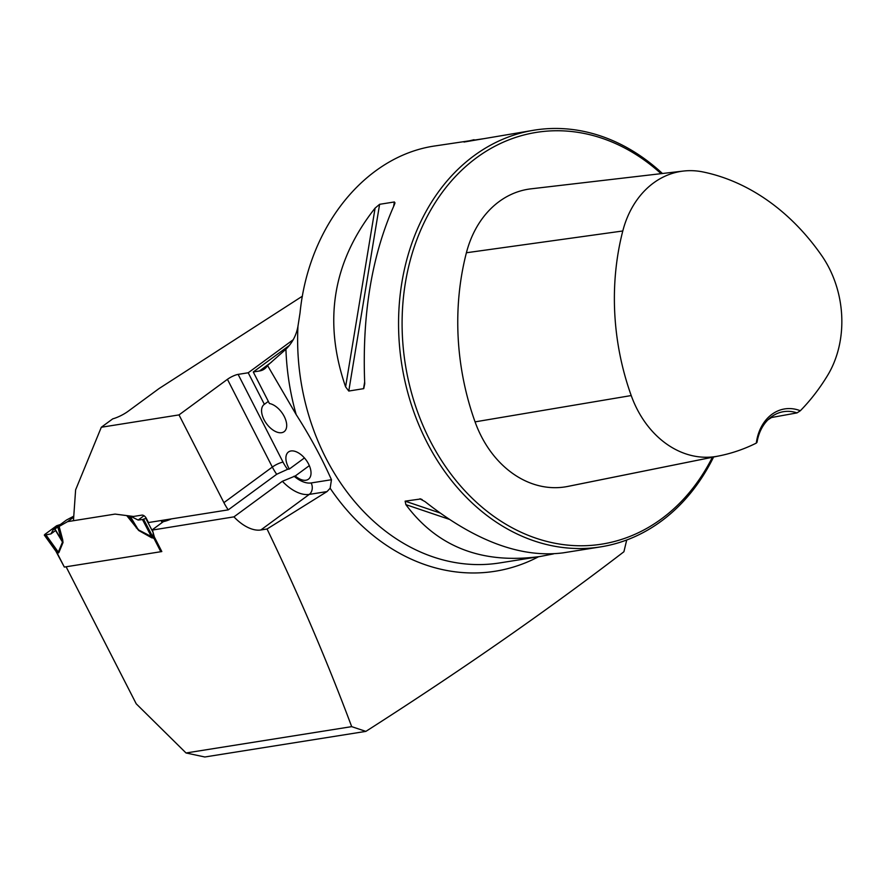 <?xml version="1.0" encoding="UTF-8"?>
<svg xmlns="http://www.w3.org/2000/svg" width="886" height="886" viewBox="0 0 886 886"><rect width="100%" height="100%" fill="white"/><g stroke="black" fill="none" stroke-linecap="round" stroke-linejoin="round"><path stroke-width="1.33" d="M626.712 540.006L623.91 551.745C547.094 610.631 461.085 670.514 365.874 731.382L204.832 756.987L186.038 752.978L351.687 726.642C327.067 660.856 298.859 594.971 267.051 528.997L327.034 491.575L330.146 488.241L331.464 479.725C321.629 457.663 309.867 435.967 296.19 414.615L267.539 365.486L285.923 349.228C292.369 342.838 296.389 335.152 297.973 326.17L300.033 312.924C308.594 226.373 365.431 156.002 434.871 145.957L483.612 138.703M351.687 726.642L365.874 731.382M267.051 528.997L260.827 529.983A35.451 19.869 53.7 0 1 233.948 516.859L152.303 530.072A4.22 2.37 -126.3 0 1 152.757 531.223L154.341 536.938L161.817 551.557L64.335 567.062L55.873 551.17M186.038 752.978L136.222 703.805L66.107 566.774L160.809 551.723L153.81 538.046A6.756 5.338 24.8 0 0 153.2 537.514L153.134 532.453M171.375 518.897A13.5 3.101 152.9 0 1 163.456 521.577L152.193 529.861M302.414 296.168L159.037 388.566L128.06 411.325A13.5 3.101 152.9 0 1 112.755 418.845L101.314 427.251L179.005 414.903L227.436 379.319A8.439 1.938 -27.1 0 1 238.124 374.379L283.022 462.115A27.012 15.14 -126.3 0 0 287.573 469.303L289.368 469.015L304.43 457.951M293.266 339.681L248.224 372.773L238.124 374.379M309.325 465.637L295.248 475.992L282.379 481.275L233.948 516.859M73.704 517.147L67.58 521.644L115.069 514.09L133.476 516.46L141.915 515.12A4.22 2.37 -126.3 0 1 146.312 518.365L148.449 522.541L228.256 509.86L276.687 474.276L287.573 469.303M267.539 365.486A33.757 18.927 -126.3 0 1 264.482 368.941A33.757 18.927 -126.3 0 1 259.454 370.99L253.274 371.976L289.467 345.374M228.256 509.86A35.451 19.869 53.7 0 1 223.903 502.65L179.005 414.903M153.776 534.9L153.81 538.046L151.772 537.824L138.692 530.481L126.731 515.586L115.069 514.09L73.449 520.702L75.62 489.847L101.314 427.251M662.429 173.501A210.99 167.842 81 0 0 534.457 130.12A210.99 167.842 81 0 0 401.823 364.844A210.99 167.842 81 0 0 600.697 546.872A210.99 167.842 81 0 0 713.584 457.021M348.774 391.047L345.595 386.839C322.958 321.197 332.793 261.614 375.099 208.099L379.607 204.312L394.359 201.964L394.99 202.894L394.237 205.054C371.777 255.423 361.942 315.006 364.733 383.793L363.747 388.633L348.774 391.047L379.607 204.312M534.457 130.12L463.987 142.037M464.408 142.004L474.054 139.722M553.562 553.872L540.294 556.474C482.261 564.404 437.451 547.127 405.877 504.643L405.123 501.155L420.828 498.951M422.168 499.582L419.886 498.807L425.014 501.598C475.14 541.136 521.167 558.213 563.119 552.853L600.697 546.872M295.248 475.992A16.878 9.469 -126.3 0 0 308.45 479.204A16.878 9.469 -126.3 0 0 306.08 459.989A16.878 9.469 -126.3 0 0 288.459 451.993A16.878 9.469 -126.3 0 0 289.368 469.015M797.001 412.898L800.335 410.75A44.732 35.584 81 0 0 756.312 443.1L757.032 442.269A42.196 33.568 -99 0 1 783.567 411.669A42.196 33.568 -99 0 1 797.001 412.898L771.562 417.505L767.952 419.809M756.312 443.1A230.581 183.424 -99 0 1 719.299 455.869A230.581 183.424 -99 0 1 717.516 456.212A95.555 76.008 -99 0 1 631.22 395.555A230.581 183.424 -99 0 1 622.792 230.98A95.555 76.008 -99 0 1 683.339 171.064A95.555 76.008 -99 0 1 703.107 171.973A230.581 183.424 -99 0 1 821.699 255.6A95.555 76.008 -99 0 1 827.679 375.276A230.581 183.424 -99 0 1 800.335 410.75M683.339 171.064L530.98 188.84A101.912 81.069 81 0 0 466.401 252.754A236.95 188.485 81 0 0 475.062 421.869A101.912 81.069 81 0 0 567.106 486.558A236.95 188.485 81 0 0 568.934 486.204L719.299 455.869M661.078 173.656A208.465 165.826 81 0 0 428.37 214.323A208.465 165.826 81 0 0 481.242 506.504A208.465 165.826 81 0 0 712.399 457.254M770.864 417.251A42.196 33.568 -99 0 1 771.562 417.505M248.224 372.773L264.36 404.315A16.878 9.469 -126.3 0 0 264.139 404.47A16.878 9.469 -126.3 0 0 266.509 423.674A16.878 9.469 -126.3 0 0 284.129 431.67A16.878 9.469 -126.3 0 0 284.129 416.254A16.878 9.469 -126.3 0 0 269.41 403.507L253.274 371.976M264.36 404.315L268.325 401.391M67.58 521.644L54.877 528.842L61.189 539.43L57.867 527.048M62.662 539.64L63.028 542.509L61.189 539.43L62.662 539.64L59.096 526.339M55.585 530.492L50.923 533.915L44.665 535.111L44.787 534.446L56.638 525.741L60.337 524.545L56.638 525.741L44.787 534.446L44.665 535.111L50.923 533.915L53.16 529.817L66.472 520.027L73.771 516.173M63.028 542.509L58.864 552.587L57.335 553.385L56.062 551.557M126.731 515.586L128.005 515.896L138.648 529.961L153.2 537.514M133.476 516.46L132.446 517.214L128.005 515.896M153.056 532.309L145.802 518.388L142.48 519.55L151.727 537.293A6.756 3.511 119.3 0 1 151.772 537.824M142.48 519.55L138.138 520.049L132.446 517.214M136.289 527.945L136.898 527.391L130.364 516.848M53.16 529.817L54.877 528.842M45.95 534.889L58.332 552.133L62.496 542.066L54.666 528.964M161.252 520.514L161.961 522.674M55.995 551.424L57.49 552.964L58.332 552.133A6.756 5.294 22.5 0 1 58.864 552.587M44.787 534.446L57.49 552.964A6.756 5.371 81 0 1 57.789 553.506M64.335 567.062L57.335 553.385A6.756 3.633 118.1 0 0 57.269 552.764M153.544 538.289A6.756 5.371 81 0 0 153.245 537.747L143.665 519.384M138.692 530.481L130.563 516.903M144.008 515.73L138.138 520.049M538.533 556.751A218.499 173.811 -99 0 1 330.146 488.241M296.19 414.615A218.499 173.811 -99 0 1 285.923 349.228M259.454 370.99L271.448 362.175M540.294 556.474L499.782 562.92A210.99 167.842 -99 0 1 297.973 326.17M717.516 456.212L567.106 486.558M622.792 230.98L466.401 252.754M631.22 395.555L475.062 421.869M363.537 388.699L364.644 382.021M393.639 206.327L394.359 201.964M345.595 386.839L375.099 208.099M465.837 141.428L466.523 141.66M552.199 554.182L551.579 553.971M449.014 519.24L405.877 504.643M439.821 512.905L405.123 501.155M276.687 474.276A35.451 19.869 53.7 0 1 272.334 467.066L223.903 502.65M283.022 462.115A8.439 1.938 152.9 0 0 272.334 467.066L227.436 379.319M294.052 476.181A27.012 15.14 -126.3 0 0 311.152 482.948L331.464 479.725M327.034 491.575L309.269 494.399A8.439 6.711 81 0 0 311.152 482.948M260.827 529.983L309.269 494.399A35.451 19.869 53.7 0 1 282.379 481.275M161.905 520.403L162.526 522.264M44.3 535.066L55.674 550.904"/></g></svg>
